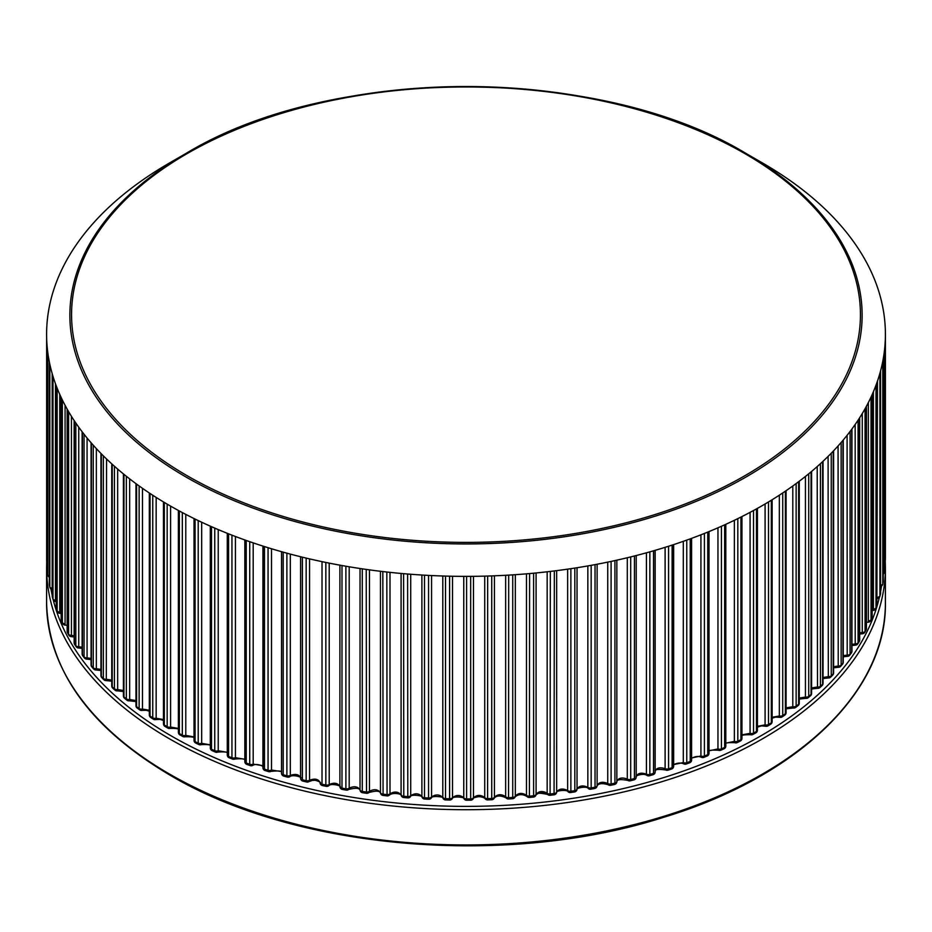 <?xml version="1.0" encoding="UTF-8"?>
<svg xmlns="http://www.w3.org/2000/svg" width="932" height="932" viewBox="0 0 932 932"><rect width="100%" height="100%" fill="white"/><g stroke="black" fill="none" stroke-linecap="round" stroke-linejoin="round"><path stroke-width="1.4" d="M94.12 669.339A2.994 2.179 -41.8 0 1 93.666 668.99A2.994 2.179 -41.8 0 1 93.247 667.79L93.247 445.205A419.4 242.134 180 0 1 91.394 443.108A419.4 242.134 180 0 1 84.055 434.254A419.4 242.134 180 0 1 82.389 432.099A419.4 242.134 180 0 1 75.83 423.046A419.4 242.134 180 0 1 74.35 420.856A419.4 242.134 180 0 1 68.595 411.618A419.4 242.134 180 0 1 67.314 409.381A419.4 242.134 180 0 1 62.362 399.991A419.4 242.134 180 0 1 61.279 397.719A419.4 242.134 180 0 1 57.155 388.201A419.4 242.134 180 0 1 56.258 385.895A419.4 242.134 180 0 1 52.973 376.272A419.4 242.134 180 0 1 52.285 373.953A419.4 242.134 180 0 1 49.827 364.237A419.4 242.134 180 0 1 49.349 361.896A419.4 242.134 180 0 1 47.742 352.121A419.4 242.134 180 0 1 47.462 349.78A419.4 242.134 180 0 1 46.717 339.97A419.4 242.134 180 0 1 46.647 337.617A419.4 242.134 180 0 1 46.751 327.796A419.4 242.134 180 0 1 46.88 325.443A419.4 242.134 180 0 1 47.835 315.645A419.4 242.134 180 0 1 48.173 313.303A419.4 242.134 180 0 1 49.978 303.541A419.4 242.134 180 0 1 50.514 301.211A419.4 242.134 180 0 1 53.182 291.506A419.4 242.134 180 0 1 53.916 289.2A419.4 242.134 180 0 1 57.423 279.588A419.4 242.134 180 0 1 58.355 277.293A419.4 242.134 180 0 1 62.689 267.799A419.4 242.134 180 0 1 63.83 265.55A419.4 242.134 180 0 1 68.98 256.184A419.4 242.134 180 0 1 70.308 253.97A419.4 242.134 180 0 1 76.273 244.767A419.4 242.134 180 0 1 77.799 242.588A419.4 242.134 180 0 1 84.544 233.583A419.4 242.134 180 0 1 86.257 231.439A419.4 242.134 180 0 1 93.794 222.643A419.4 242.134 180 0 1 95.681 220.558A419.4 242.134 180 0 1 103.976 211.983A419.4 242.134 180 0 1 106.05 209.956A419.4 242.134 180 0 1 115.067 201.638A419.4 242.134 180 0 1 117.316 199.669A419.4 242.134 180 0 1 127.055 191.619A419.4 242.134 180 0 1 129.466 189.732A419.4 242.134 180 0 1 139.893 181.973A419.4 242.134 180 0 1 142.468 180.144A419.4 242.134 180 0 1 153.547 172.7A419.4 242.134 180 0 1 156.285 170.964A419.4 242.134 180 0 1 168.005 163.846A419.4 242.134 180 0 1 169.438 163.007L185.887 153.512A396.135 228.713 180 0 1 746.113 153.512L762.562 163.007A419.4 242.134 180 0 1 772.139 168.727A419.4 242.134 180 0 1 774.911 170.451A419.4 242.134 180 0 1 786.154 177.814A419.4 242.134 180 0 1 788.775 179.62A419.4 242.134 180 0 1 799.365 187.297A419.4 242.134 180 0 1 801.823 189.173A419.4 242.134 180 0 1 811.725 197.153A419.4 242.134 180 0 1 814.02 199.099A419.4 242.134 180 0 1 823.224 207.358A419.4 242.134 180 0 1 825.344 209.362A419.4 242.134 180 0 1 833.814 217.878A419.4 242.134 180 0 1 835.748 219.952A419.4 242.134 180 0 1 843.472 228.701A419.4 242.134 180 0 1 845.231 230.821A419.4 242.134 180 0 1 852.174 239.78A419.4 242.134 180 0 1 853.747 241.947A419.4 242.134 180 0 1 859.91 251.104A419.4 242.134 180 0 1 861.296 253.318A419.4 242.134 180 0 1 866.644 262.638A419.4 242.134 180 0 1 867.832 264.886A419.4 242.134 180 0 1 872.375 274.346A419.4 242.134 180 0 1 873.366 276.629A419.4 242.134 180 0 1 877.07 286.206A419.4 242.134 180 0 1 877.862 288.512A419.4 242.134 180 0 1 880.728 298.193A419.4 242.134 180 0 1 881.311 300.523A419.4 242.134 180 0 1 883.338 310.274A419.4 242.134 180 0 1 883.722 312.616A419.4 242.134 180 0 1 884.899 322.402A419.4 242.134 180 0 1 885.074 324.755A419.4 242.134 180 0 1 885.4 334.576A419.4 242.134 180 0 1 885.377 336.93A419.4 242.134 180 0 1 884.841 346.739A419.4 242.134 180 0 1 884.608 349.092A419.4 242.134 180 0 1 883.221 358.878A419.4 242.134 180 0 1 882.79 361.208A419.4 242.134 180 0 1 880.554 370.948A419.4 242.134 180 0 1 879.913 373.266A419.4 242.134 180 0 1 876.826 382.924A419.4 242.134 180 0 1 875.998 385.231A419.4 242.134 180 0 1 872.072 394.784A419.4 242.134 180 0 1 871.036 397.055A419.4 242.134 180 0 1 866.294 406.48A419.4 242.134 180 0 1 865.059 408.729A419.4 242.134 180 0 1 859.502 418.002A419.4 242.134 180 0 1 858.069 420.204A419.4 242.134 180 0 1 851.708 429.314A419.4 242.134 180 0 1 850.089 431.469A419.4 242.134 180 0 1 842.947 440.382A419.4 242.134 180 0 1 841.142 442.49A419.4 242.134 180 0 1 833.231 451.181A419.4 242.134 180 0 1 831.251 453.232A419.4 242.134 180 0 1 822.595 461.69A419.4 242.134 180 0 1 820.428 463.682A419.4 242.134 180 0 1 811.05 471.872A419.4 242.134 180 0 1 808.72 473.794A419.4 242.134 180 0 1 798.631 481.704A419.4 242.134 180 0 1 796.138 483.568A419.4 242.134 180 0 1 785.385 491.164A419.4 242.134 180 0 1 782.729 492.946A419.4 242.134 180 0 1 771.323 500.239A419.4 242.134 180 0 1 768.516 501.94A419.4 242.134 180 0 1 756.493 508.884A419.4 242.134 180 0 1 753.534 510.503A419.4 242.134 180 0 1 740.917 517.085A419.4 242.134 180 0 1 737.829 518.623A419.4 242.134 180 0 1 724.665 524.832A419.4 242.134 180 0 1 721.438 526.277A419.4 242.134 180 0 1 707.749 532.09A419.4 242.134 180 0 1 704.406 533.442A419.4 242.134 180 0 1 690.216 538.859A419.4 242.134 180 0 1 686.768 540.106A419.4 242.134 180 0 1 672.123 545.103A419.4 242.134 180 0 1 668.57 546.245A419.4 242.134 180 0 1 653.518 550.812A419.4 242.134 180 0 1 649.86 551.861A419.4 242.134 180 0 1 634.436 555.985A419.4 242.134 180 0 1 630.696 556.917A419.4 242.134 180 0 1 614.922 560.586A419.4 242.134 180 0 1 611.101 561.413A419.4 242.134 180 0 1 595.035 564.617A419.4 242.134 180 0 1 591.156 565.34A419.4 242.134 180 0 1 574.823 568.077A419.4 242.134 180 0 1 570.885 568.671A419.4 242.134 180 0 1 554.33 570.932A419.4 242.134 180 0 1 550.346 571.421A419.4 242.134 180 0 1 533.617 573.203A419.4 242.134 180 0 1 529.597 573.564A419.4 242.134 180 0 1 512.74 574.858A419.4 242.134 180 0 1 508.686 575.114A419.4 242.134 180 0 1 491.735 575.906A419.4 242.134 180 0 1 487.669 576.046A419.4 242.134 180 0 1 470.672 576.349A419.4 242.134 180 0 1 466.594 576.36A419.4 242.134 180 0 1 449.597 576.186A419.4 242.134 180 0 1 445.519 576.081A419.4 242.134 180 0 1 428.557 575.405A419.4 242.134 180 0 1 424.503 575.184A419.4 242.134 180 0 1 407.622 574.007A419.4 242.134 180 0 1 403.591 573.669A419.4 242.134 180 0 1 386.827 572.015A419.4 242.134 180 0 1 382.831 571.561A419.4 242.134 180 0 1 366.229 569.417A419.4 242.134 180 0 1 362.28 568.846A419.4 242.134 180 0 1 345.888 566.225A419.4 242.134 180 0 1 341.997 565.538A419.4 242.134 180 0 1 325.851 562.45A419.4 242.134 180 0 1 322.018 561.647A419.4 242.134 180 0 1 306.162 558.093A419.4 242.134 180 0 1 302.411 557.185A419.4 242.134 180 0 1 286.881 553.177A419.4 242.134 180 0 1 283.212 552.163A419.4 242.134 180 0 1 268.055 547.701A419.4 242.134 180 0 1 264.478 546.583A419.4 242.134 180 0 1 249.729 541.69A419.4 242.134 180 0 1 246.246 540.467A419.4 242.134 180 0 1 231.952 535.154A419.4 242.134 180 0 1 228.585 533.838A419.4 242.134 180 0 1 214.756 528.106A419.4 242.134 180 0 1 211.506 526.697A419.4 242.134 180 0 1 198.201 520.58A419.4 242.134 180 0 1 195.079 519.066A419.4 242.134 180 0 1 182.323 512.577A419.4 242.134 180 0 1 179.34 510.981A419.4 242.134 180 0 1 169.438 505.447A419.4 242.134 180 0 1 167.166 504.119A419.4 242.134 180 0 1 164.323 502.441A419.4 242.134 180 0 1 152.755 495.242A419.4 242.134 180 0 1 150.064 493.471A419.4 242.134 180 0 1 139.136 485.945A419.4 242.134 180 0 1 136.596 484.104A419.4 242.134 180 0 1 126.344 476.275A419.4 242.134 180 0 1 123.968 474.365A419.4 242.134 180 0 1 114.415 466.245A419.4 242.134 180 0 1 112.213 464.264A419.4 242.134 180 0 1 103.37 455.876A419.4 242.134 180 0 1 101.343 453.837A419.4 242.134 180 0 1 93.247 445.205M84.963 658.423A2.994 2.225 -38.2 0 1 84.428 657.969A2.994 2.225 -38.2 0 1 84.055 656.839L84.055 434.254M76.762 647.239A2.994 2.272 -34.3 0 1 76.144 646.68A2.994 2.272 -34.3 0 1 75.83 645.631L75.83 423.046M69.539 635.834A2.994 2.318 -30.3 0 1 68.852 635.158A2.994 2.318 -30.3 0 1 68.595 634.203L68.595 411.618M63.318 624.242A2.994 2.353 -26 0 1 62.549 623.415A2.994 2.353 -26 0 1 62.362 622.576L62.362 399.991M58.122 612.475A2.994 2.388 -21.6 0 1 57.283 611.497A2.994 2.388 -21.6 0 1 57.155 610.786L57.155 388.201M52.285 373.953L52.285 596.538A2.994 2.412 163.9 0 0 52.355 597.086L53.054 599.427A2.994 2.412 -17 0 1 52.973 598.857L52.973 376.272M49.349 361.896L49.349 584.481A2.994 2.435 168.7 0 0 49.384 584.877L49.874 587.242A2.994 2.423 -12.2 0 1 49.827 586.822L49.827 364.237M47.462 349.78L47.462 572.365A2.994 2.447 173.6 0 0 47.474 572.586L47.765 574.962A2.994 2.435 -7.3 0 1 47.742 574.706L47.742 352.121M47.462 563.65A2.994 1.724 180 0 1 46.717 562.555A419.4 242.134 0 0 1 46.647 560.202A2.994 1.724 180 0 1 46.635 560.179L46.635 337.605A2.994 1.724 0 0 0 46.647 337.617L46.647 560.202A2.994 2.447 178.6 0 0 46.647 560.249L46.717 562.637A2.994 2.447 -2.4 0 1 46.717 562.555L46.717 339.97M341.997 565.538L341.997 788.123A2.994 0.722 100.1 0 0 342.347 789.427A2.994 2.994 0 0 1 339.889 786.631L339.889 786.631A2.994 2.447 -2.9 0 1 339.889 786.526L339.889 565.165M362.28 568.846L362.28 791.431A2.994 0.606 98.4 0 0 362.583 792.724A2.994 2.994 0 0 1 360.055 790.161L360.055 790.161A2.994 2.435 -7.9 0 1 360.032 789.893L360.032 568.508M382.831 571.561L383.075 795.427A2.994 2.994 0 0 1 380.501 793.109A2.994 2.423 -12.8 0 1 380.454 792.678L380.454 571.281M403.591 573.669L403.777 797.536A2.994 2.994 0 0 1 401.179 795.45A2.994 2.412 -17.5 0 1 401.086 794.856L401.086 573.448M422.848 798.13A2.994 2.377 -22.1 0 1 422.021 797.175A2.994 2.377 -22.1 0 1 421.881 796.441L421.881 575.021M443.748 799.073A2.994 2.353 -26.5 0 1 442.991 798.27A2.994 2.353 -26.5 0 1 442.793 797.419L442.793 575.999M464.707 799.423A2.994 2.318 -30.8 0 1 464.02 798.759A2.994 2.318 -30.8 0 1 463.763 797.78L463.763 576.36M527.361 796.79A2.994 2.167 -42.2 0 1 526.918 796.452A2.994 2.167 -42.2 0 1 526.487 795.241L526.487 573.832M506.565 798.281A2.994 2.225 -38.6 0 1 506.041 797.839A2.994 2.225 -38.6 0 1 505.657 796.697L505.657 575.277M485.665 799.155A2.994 2.272 -34.8 0 1 485.059 798.608A2.994 2.272 -34.8 0 1 484.733 797.547L484.733 576.127M885.4 334.576L885.4 557.161A2.994 2.447 -179.9 0 0 885.4 557.161L885.4 334.576M49.326 576.104A2.994 1.724 180 0 1 48.615 575.801A2.994 1.724 180 0 1 47.742 574.706A419.4 242.134 0 0 1 47.462 572.365A2.994 1.724 180 0 1 47.462 572.248A2.994 2.994 0 0 0 47.474 572.586L47.474 572.586A2.994 2.447 173.6 0 0 47.52 572.807M52.192 373.639L52.192 588.302A2.994 1.724 180 0 1 50.689 587.824A2.994 1.724 180 0 1 49.827 586.822A419.4 242.134 0 0 1 49.349 584.481A2.994 1.724 180 0 1 49.326 584.282A2.994 2.994 0 0 0 49.384 584.877A2.994 2.435 168.7 0 0 49.501 585.249M52.192 588.302L52.239 589.106M55.454 383.728L55.454 600.266L56.188 601.594M56.258 385.895L56.258 608.491A2.994 2.388 159.3 0 0 56.386 609.178L57.283 611.497A2.994 2.994 0 0 0 59.893 613.384L59.753 612.114A2.994 1.724 180 0 1 57.947 611.625A2.994 1.724 180 0 1 57.155 610.786A419.4 242.134 0 0 1 56.258 608.491A2.994 1.724 180 0 1 56.188 608.118A2.994 1.724 180 0 1 56.258 607.746M61.279 397.719L61.279 620.304A2.994 2.365 154.8 0 0 61.454 621.131L62.549 623.415A2.994 2.994 0 0 0 65.147 625.104L65.077 623.834A2.994 1.724 180 0 1 63.131 623.322A2.994 1.724 180 0 1 62.362 622.576A419.4 242.134 0 0 1 61.279 620.304A2.994 1.724 180 0 1 61.174 619.85A2.994 1.724 180 0 1 61.279 619.396M67.314 409.381L67.314 631.966A2.994 2.33 150.5 0 0 67.547 632.91L68.852 635.158A2.994 2.994 0 0 0 71.426 636.638L71.426 635.379L74.152 635.764M74.35 420.856L74.35 643.441A2.994 2.283 146.4 0 0 74.653 644.478L76.144 646.68A2.994 2.994 0 0 0 78.696 647.985L78.754 646.726L82.133 647.216M82.389 432.099L82.389 654.683A2.994 2.237 142.6 0 0 82.75 655.813L84.428 657.969A2.994 2.994 0 0 0 86.944 659.11L87.072 657.841L91.068 658.446M91.394 443.108L91.394 665.693A2.994 2.19 138.9 0 0 91.814 666.881L93.666 668.99A2.994 2.994 0 0 0 96.159 669.98L96.346 668.71L100.947 669.421M106.551 458.975L106.306 680.57L111.747 681.21M117.653 469.076L117.653 689.563A2.994 0.594 81.7 0 1 117.362 690.845L123.42 691.556M129.653 478.873L129.653 699.501A2.994 0.711 80 0 1 129.292 700.794L135.956 701.563M142.491 488.321L142.491 709.077A2.994 0.827 78.2 0 1 142.083 710.382L146.301 710.266L149.318 711.209M156.157 497.408L156.157 718.269A2.994 0.944 76.4 0 1 155.702 719.586L159.885 719.341L163.473 720.471M170.591 506.111L170.591 727.053A2.994 1.06 74.5 0 1 170.102 728.381C176.719 728.276 179.748 728.882 179.177 730.164L179.177 510.887M185.783 514.382L185.783 735.406A2.994 1.165 72.6 0 1 185.247 736.746C192.05 736.664 195.172 737.235 194.637 738.435L194.637 518.856M201.673 522.223L201.673 743.305A2.994 1.27 70.6 0 1 201.114 744.656C208.337 744.318 211.564 744.854 210.795 746.264L210.795 526.382M218.239 529.597L218.239 750.738A2.994 1.375 68.5 0 1 217.657 752.101C224.892 751.542 228.212 752.042 227.606 753.604L227.606 533.442M235.435 536.494L235.435 757.681A2.994 1.48 66.3 0 1 234.829 759.044C241.959 758.392 245.372 758.858 245.046 760.442L245.046 540.036M253.201 542.878L253.201 764.124A2.994 1.573 64.1 0 1 252.584 765.487C257.325 762.434 265.177 767.467 263.057 766.768L263.057 546.129M271.515 548.762L271.515 770.03A2.994 1.666 61.7 0 1 270.886 771.405C278.785 770.554 282.349 770.95 281.592 772.57L281.592 551.697M283.212 552.163L283.212 774.748A2.994 1.072 105.6 0 0 283.712 776.076L287.382 777.09A2.994 1.048 -74.7 0 1 286.881 775.762L286.881 553.177M290.318 554.097L290.318 775.401A2.994 1.759 59.3 0 1 289.701 776.775C292.823 773.851 303.564 777.871 300.605 777.812L300.605 556.742M302.411 557.185L302.411 779.769A2.994 0.955 103.7 0 0 302.865 781.086L306.616 781.995A2.994 0.932 -76.6 0 1 306.162 780.678L306.162 558.093M309.564 558.885L309.564 780.224A2.994 1.841 56.7 0 1 308.958 781.587C316.03 779.105 311.917 780.888 314.072 780.317C315.657 779.793 322.157 782.915 320.049 782.507M322.018 561.647L322.018 784.231A2.994 0.839 101.9 0 0 322.425 785.548L326.247 786.34A2.994 0.816 -78.4 0 1 325.851 785.035L325.851 562.45M329.206 563.126L329.206 784.476A2.994 1.922 53.9 0 1 328.612 785.827C331.268 782.565 342.825 786.492 339.889 786.631M342.347 789.427L346.238 790.103A2.994 0.699 -80.2 0 1 345.888 788.81L345.888 566.225M349.185 566.784L349.185 788.157A2.994 1.992 51 0 1 348.626 789.486C355.546 787.726 359.356 787.959 360.055 790.161M362.583 792.724L366.521 793.283L366.229 569.417M369.468 569.86L369.468 791.256A2.994 2.062 48 0 1 368.944 792.549C375.992 790.569 379.837 790.755 380.501 793.109M383.075 795.427L387.06 795.881L386.827 572.015M389.995 572.353L389.995 793.761A2.994 2.12 44.7 0 1 389.518 795.008L389.518 795.008C393.735 791.652 403.148 794.693 401.179 795.45M403.777 797.536L407.797 797.874L407.622 574.007M410.709 574.252L410.709 795.66A2.994 2.179 41.3 0 1 410.29 796.86C410.092 793.796 424.398 795.916 422.021 797.175A2.994 2.994 0 0 0 424.631 799.039L424.503 797.769A419.4 242.134 0 0 0 428.557 797.99L428.557 575.405M424.631 799.039L428.673 799.26L428.557 797.99A2.994 1.724 180 0 0 430.945 797.489A2.994 1.724 180 0 0 431.563 796.965A2.994 2.237 37.7 0 1 431.201 798.095L431.201 798.095C431.691 794.996 446.172 797.198 442.991 798.27A2.994 2.994 0 0 0 445.589 799.936L445.519 798.666A419.4 242.134 0 0 0 449.597 798.771L449.597 576.186M445.589 799.936L449.643 800.029L449.597 798.771A2.994 1.724 180 0 0 451.834 798.258A2.994 1.724 180 0 0 452.509 797.664A2.994 2.283 33.8 0 1 452.206 798.701L452.206 798.701C452.533 795.532 466.583 797.512 464.02 798.759A2.994 2.994 0 0 0 466.594 800.215L466.594 798.957A419.4 242.134 0 0 0 470.672 798.934L470.672 576.349M885.377 336.93L885.377 559.515A2.994 2.447 1.1 0 1 885.377 559.55L885.4 557.161A2.994 1.724 180 0 1 885.4 557.161L885.4 557.161A419.4 242.134 0 0 1 885.377 559.515A2.994 1.724 180 0 1 884.841 560.47M466.594 800.215L470.66 800.204L470.672 798.934A2.994 1.724 180 0 0 472.757 798.433A2.994 1.724 180 0 0 473.479 797.745A2.994 2.318 29.7 0 1 473.235 798.689C472.827 798.025 474.749 797.338 479.001 796.639C482.205 796.965 484.221 797.617 485.059 798.608A2.994 2.994 0 0 0 487.599 799.901L491.665 799.761L491.735 798.491L491.735 575.906M884.806 569.685A2.994 2.447 -174.9 0 0 884.841 569.324L884.841 346.739M884.608 349.092L884.608 571.677A2.994 2.447 6.1 0 1 884.596 571.887L884.829 569.499A2.994 2.994 0 0 0 884.841 569.231A2.994 1.724 180 0 1 884.841 569.324A419.4 242.134 0 0 1 884.608 571.677A2.994 1.724 180 0 1 883.734 572.796A2.994 1.724 180 0 1 883.233 573.017M487.669 576.046L487.599 799.901M883.093 582.15A2.994 2.435 -170 0 0 883.221 581.463L883.221 358.878M882.79 361.208L882.79 583.793A2.994 2.435 11 0 1 882.755 584.178L883.187 581.801A2.994 2.994 0 0 0 883.233 581.288A2.994 1.724 180 0 1 883.221 581.463A419.4 242.134 0 0 1 882.79 583.793A2.994 1.724 180 0 1 881.928 584.83A2.994 1.724 180 0 1 880.589 585.273M494.438 575.813L494.438 797.233A2.994 2.353 25.5 0 1 494.263 798.06C496.733 795.392 500.67 795.322 506.041 797.839A2.994 2.994 0 0 0 508.557 798.969L512.6 798.712L512.74 797.442L512.74 574.858M508.686 575.114L508.557 798.969M879.913 373.266L879.913 595.851A2.994 2.412 15.8 0 1 879.843 596.387L880.484 594.034A2.994 2.423 -165.1 0 0 880.554 593.533L880.554 370.948M515.326 574.683L515.326 796.103A2.994 2.388 21 0 1 515.198 796.802C518.623 794.052 522.526 793.936 526.918 796.452A2.994 2.994 0 0 0 529.411 797.431L533.419 797.058L533.617 795.788L533.617 573.203M876.896 598.6L877.455 381.13M529.597 573.564L529.411 797.431M875.998 385.231L875.998 607.815A2.994 2.388 20.5 0 1 875.87 608.491L876.721 606.161A2.994 2.4 -160.4 0 0 876.826 605.509L876.826 382.924M536.086 572.959L536.086 794.367A2.994 2.412 16.3 0 1 536.017 794.926C535.376 792.806 539.255 792.654 547.643 794.448A2.994 2.109 -45.6 0 1 547.166 793.19L547.166 571.794M872.166 610.565L873.272 610.437L873.412 609.167L873.412 391.696M550.346 571.421L550.09 795.287L554.074 794.798L554.33 570.932M871.036 397.055L871.036 619.64A2.994 2.365 25 0 1 870.861 620.456L871.909 618.161A2.994 2.365 -155.9 0 0 872.072 617.368L872.072 394.784M556.672 570.64L556.672 792.037A2.994 2.435 11.6 0 1 556.637 792.433C554.994 790.744 567.46 789.253 568.159 791.839A2.994 2.039 -48.8 0 1 567.635 790.534L567.635 569.149M866.434 622.401L868.263 622.18L868.344 620.922L868.344 402.577M570.885 568.671L570.885 791.256A2.994 0.617 81.5 0 1 570.57 792.549L574.496 791.955A2.994 0.629 -98.8 0 0 574.823 790.662L574.823 568.077M865.059 408.729L865.059 631.313A2.994 2.33 29.3 0 1 864.826 632.246L866.073 629.974A2.994 2.33 -151.6 0 0 866.294 629.065L866.294 406.48M577.036 567.728L577.036 789.101A2.994 2.435 6.7 0 1 577.013 789.334L577.013 789.334C575.067 788.379 587.148 785.594 588.407 788.623A2.994 1.969 -51.8 0 1 587.836 787.295L587.836 565.922M859.688 634.075L862.24 633.772L862.263 632.502L862.263 413.552M591.156 565.34L591.156 787.924A2.994 0.734 79.8 0 1 590.783 789.218L594.663 788.507A2.994 0.757 -100.6 0 0 595.035 787.202L595.035 564.617M858.069 420.204L858.069 642.789A2.994 2.283 33.3 0 1 857.778 643.826L859.211 641.6A2.994 2.295 -147.4 0 0 859.502 640.587L859.502 418.002M857.778 643.826L857.778 643.826A2.994 2.994 0 0 1 855.215 645.177L855.168 424.491M597.109 564.233L597.109 785.594A2.994 2.447 1.7 0 1 597.109 785.653L597.109 785.653C598.927 783.323 602.666 783.043 608.34 784.814A2.994 1.899 -54.6 0 1 607.746 783.462L607.746 562.113M611.101 561.413L611.101 783.998A2.994 0.85 78 0 1 610.693 785.303L614.503 784.488A2.994 0.874 -102.4 0 0 614.922 783.171L614.922 560.586M850.089 431.469L850.089 654.054A2.994 2.237 37.2 0 1 849.739 655.173L851.359 653.006A2.994 2.248 -143.5 0 0 851.708 651.899L851.708 429.314M843.25 656.815L847.2 656.349L847.095 435.326M630.696 556.917L630.696 779.502A2.994 0.955 76.2 0 1 630.23 780.818L633.958 779.886A2.994 0.979 -104.2 0 0 634.436 778.569L634.436 555.985M841.142 442.49L841.142 665.075A2.994 2.19 40.9 0 1 840.734 666.264L842.54 664.143A2.994 2.202 -139.8 0 0 842.947 662.967L842.947 440.382M833.604 667.836L838.229 667.289L838.066 445.974M649.86 551.861L649.86 774.445A2.994 1.072 74.3 0 1 649.359 775.774L653.006 774.737A2.994 1.095 -106.1 0 0 653.518 773.397L653.518 550.812M831.251 453.232L831.251 675.817A2.994 2.132 44.3 0 1 830.785 677.063L832.777 675.001A2.994 2.144 -136.3 0 0 833.231 673.766L833.231 451.181M830.785 677.063L830.785 677.063A2.994 2.994 0 0 1 828.315 677.948L828.094 456.412M668.57 546.245L668.57 768.83A2.994 1.177 72.3 0 1 668.034 770.17L671.588 769.028A2.994 1.2 -108 0 0 672.123 767.688L672.123 545.103M820.428 463.682L820.428 686.267A2.994 2.062 47.6 0 1 819.915 687.56L822.094 685.556A2.994 2.085 -133 0 0 822.595 684.274L822.595 461.69M811.586 689.004L817.492 688.305L817.201 466.583M686.768 540.106L686.768 762.691A2.994 1.293 70.3 0 1 686.197 764.042L689.645 762.795A2.994 1.305 -110.1 0 0 690.216 761.444L690.216 538.859M808.72 473.794L808.72 696.379A2.994 2.004 50.7 0 1 808.172 697.707L810.502 695.773A2.994 2.015 -129.9 0 0 811.05 694.457L811.05 471.872M808.172 697.707L808.172 697.707A2.994 2.994 0 0 1 805.772 698.336A2.994 0.687 -80.4 0 1 805.434 697.043L805.434 476.45M704.406 533.442L704.406 756.027A2.994 1.386 68.3 0 1 703.811 757.39L707.143 756.038A2.994 1.41 -112.2 0 0 707.749 754.675L707.749 532.09M796.138 483.568L796.138 706.153A2.994 1.922 53.6 0 1 795.555 707.493L798.06 705.629A2.994 1.946 -126.9 0 0 798.631 704.289L798.631 481.704M786.095 708.844L793.19 708.017A2.994 0.804 -78.6 0 1 792.794 706.712L792.794 485.991M721.438 526.277L721.438 748.862A2.994 1.491 66.1 0 1 720.832 750.225L724.048 748.78A2.994 1.503 -114.3 0 0 724.665 747.417L724.665 524.832M782.729 492.946L782.729 715.543A2.994 1.852 56.4 0 1 782.123 716.894L784.779 715.112A2.994 1.864 -124.2 0 0 785.385 713.749L785.385 491.164M772.139 718.199L775.552 717.116L779.781 717.325A2.994 0.92 -76.8 0 1 779.338 716.009L779.338 495.183M737.829 518.623L737.829 741.208A2.994 1.584 63.8 0 1 737.212 742.583L740.299 741.045A2.994 1.608 -116.6 0 0 740.917 739.67L740.917 517.085M768.516 501.94L768.516 724.525A2.994 1.759 59 0 1 767.898 725.9L770.706 724.187A2.994 1.782 -121.5 0 0 771.323 722.824L771.323 500.239M741.289 516.899L741.289 736.42C740.765 735.22 743.876 734.649 750.61 734.696A2.994 1.142 -73.1 0 1 750.085 733.356L750.085 512.355M757.413 727.146L761.444 725.888L765.58 726.226A2.994 1.037 -75 0 1 765.09 724.898L765.09 503.979M753.534 510.503L753.534 733.088A2.994 1.678 61.5 0 1 752.916 734.463L755.864 732.843A2.994 1.689 -119 0 0 756.493 731.469L756.493 508.884M885.225 560.447L885.4 567.576A419.4 242.134 180 0 1 626.502 791.28A419.4 242.134 180 0 1 169.438 738.796A419.4 242.134 180 0 1 46.6 567.576L46.6 602.794A419.4 242.134 0 0 0 169.438 774.014A419.4 242.134 0 0 0 626.502 826.509A419.4 242.134 0 0 0 885.4 602.794C886.81 691.346 797.734 776.88 663.363 817.387C506.146 867.727 295.304 849.728 169.939 775.109C89.53 727.403 48.417 669.957 46.6 602.794M53.252 599.905A417 240.759 0 0 0 171.139 735.861A417 240.759 0 0 0 599.777 793.645A417 240.759 0 0 0 879.365 597.354M880.589 591.517A417 240.759 0 0 0 881.497 586.088M746.113 153.512L746.113 153.512A396.135 228.713 180 0 1 746.113 476.951A396.135 228.713 180 0 1 185.887 476.951A396.135 228.713 180 0 1 185.887 153.512C331.943 64.797 600.126 64.832 746.113 153.512L762.562 163.007M187.087 475.693A394.446 227.734 0 0 0 744.913 475.693A394.446 227.734 0 0 0 744.913 153.629A394.446 227.734 0 0 0 187.087 153.629A394.446 227.734 0 0 0 187.087 475.693M228.585 533.838L228.585 756.423A2.994 1.724 180 0 1 228.154 756.213A2.994 1.724 180 0 1 227.28 754.99A2.994 2.994 0 0 0 229.167 757.774L232.534 759.102A2.994 1.363 -68.8 0 1 231.952 757.739L231.952 535.154M211.506 526.697L211.506 749.281A2.994 1.724 180 0 1 211.215 749.13A2.994 1.724 180 0 1 210.329 747.907A2.994 2.994 0 0 0 212.123 750.644L215.362 752.066A2.994 1.468 -66.6 0 1 214.756 750.703L214.756 528.106M195.079 519.066L195.079 741.651A2.994 1.724 180 0 1 194.893 741.557A2.994 1.724 180 0 1 194.019 740.334A2.994 2.994 0 0 0 195.697 743.025L198.819 744.54A2.994 1.561 -64.4 0 1 198.201 743.165L198.201 520.58M179.34 510.981L179.34 733.566A2.994 1.724 180 0 1 179.27 733.519A2.994 1.724 180 0 1 178.385 732.296A2.994 2.994 0 0 0 179.958 734.929L182.952 736.536A2.994 1.654 -62.1 0 1 182.323 735.162L182.323 512.577M164.323 502.441L164.323 725.026A2.994 1.759 120.9 0 0 164.941 726.389L167.783 728.078A2.994 2.994 0 0 0 167.795 728.09A2.994 1.748 -59.6 0 1 167.783 728.078A2.994 1.748 -59.6 0 1 167.166 726.704A2.994 1.724 180 0 1 167.166 726.704L167.166 504.119M153.43 719.224A2.994 1.829 -57 0 1 153.361 719.189A2.994 1.829 -57 0 1 152.755 717.826L152.755 495.242M163.473 719.551L156.157 718.269A2.994 1.724 180 0 1 152.871 717.896A2.994 1.724 180 0 1 152.755 717.826A419.4 242.134 0 0 1 150.064 716.056A2.994 1.841 123.5 0 0 150.669 717.419L153.361 719.189A2.994 2.994 0 0 0 155.702 719.586M139.858 709.963A2.994 1.911 -54.3 0 1 139.73 709.881A2.994 1.911 -54.3 0 1 139.136 708.53L139.136 485.945M149.318 710.254L142.491 709.077A2.994 1.724 180 0 1 139.357 708.669A2.994 1.724 180 0 1 139.136 708.53A419.4 242.134 0 0 1 136.596 706.689A2.994 1.922 126.2 0 0 137.179 708.04L139.73 709.881A2.994 2.994 0 0 0 142.083 710.382M127.113 700.328A2.994 1.98 -51.4 0 1 126.903 700.188A2.994 1.98 -51.4 0 1 126.344 698.86L126.344 476.275M135.956 700.561L129.653 699.501A2.994 1.724 180 0 1 126.659 699.07A2.994 1.724 180 0 1 126.344 698.86A419.4 242.134 0 0 1 123.968 696.95A2.994 1.992 129.1 0 0 124.527 698.266L126.903 700.188A2.994 2.994 0 0 0 129.292 700.794M115.219 690.321A2.994 2.05 -48.4 0 1 114.939 690.123A2.994 2.05 -48.4 0 1 114.415 688.83L114.415 466.245M123.42 690.507L117.653 689.563A2.994 1.724 180 0 1 114.811 689.109A2.994 1.724 180 0 1 114.415 688.83A419.4 242.134 0 0 1 112.213 686.849A2.994 2.062 132.2 0 0 112.725 688.142L114.939 690.123A2.994 2.994 0 0 0 117.362 690.845M104.209 679.987A2.994 2.12 -45.2 0 1 103.848 679.719A2.994 2.12 -45.2 0 1 103.37 678.461L103.37 455.876M111.747 680.115L106.551 679.288A2.994 1.724 180 0 1 103.836 678.811A2.994 1.724 180 0 1 103.37 678.461A419.4 242.134 0 0 1 101.343 676.422A2.994 2.132 135.5 0 0 101.809 677.669L103.848 679.719A2.994 2.994 0 0 0 106.306 680.57M96.346 448.607L96.346 668.71A2.994 1.724 180 0 1 93.782 668.221A2.994 1.724 180 0 1 93.247 667.79A419.4 242.134 0 0 1 91.394 665.693A2.994 1.724 180 0 1 91.068 664.912A2.994 2.994 0 0 0 91.814 666.881M87.072 438.005L87.072 657.841A2.994 1.724 180 0 1 84.661 657.34A2.994 1.724 180 0 1 84.055 656.839A419.4 242.134 0 0 1 82.389 654.683A2.994 1.724 180 0 1 82.133 653.984A2.994 2.994 0 0 0 82.75 655.813M78.754 427.217L78.754 646.726A2.994 1.724 180 0 1 76.506 646.214A2.994 1.724 180 0 1 75.83 645.631A419.4 242.134 0 0 1 74.35 643.441A2.994 1.724 180 0 1 74.152 642.824A2.994 2.994 0 0 0 74.653 644.478M71.426 416.289L71.426 635.379A2.994 1.724 180 0 1 69.317 634.867A2.994 1.724 180 0 1 68.595 634.203A419.4 242.134 0 0 1 67.314 631.966A2.994 1.724 180 0 1 67.162 631.43A2.994 2.994 0 0 0 67.547 632.91M55.454 600.266A2.994 1.724 180 0 1 53.8 599.777A2.994 1.724 180 0 1 52.973 598.857A419.4 242.134 0 0 1 52.285 596.538A2.994 1.724 180 0 1 52.239 596.247A2.994 1.724 180 0 1 52.285 595.967M246.246 540.467L246.246 763.052A2.994 1.724 180 0 1 245.699 762.807A2.994 1.724 180 0 1 244.825 761.584A2.994 1.724 180 0 1 244.895 761.199M264.478 546.583L264.478 769.168A2.994 1.724 180 0 1 263.803 768.877A2.994 1.724 180 0 1 262.917 767.653A2.994 1.724 180 0 1 262.964 767.351M424.503 575.184L424.503 797.769A2.994 1.724 180 0 1 422.685 797.268A2.994 1.724 180 0 1 421.881 796.441C418.771 793.225 415.043 792.969 410.709 795.66A2.994 1.724 180 0 1 410.15 796.103A2.994 1.724 180 0 1 407.622 796.592A419.4 242.134 0 0 1 403.591 796.254A2.994 1.724 180 0 1 401.913 795.765A2.994 1.724 180 0 1 401.086 794.856C398.255 791.559 394.551 791.198 389.995 793.761A2.994 1.724 180 0 1 389.506 794.122A2.994 1.724 180 0 1 386.827 794.6A419.4 242.134 0 0 1 382.831 794.146A2.994 1.724 180 0 1 381.305 793.668A2.994 1.724 180 0 1 380.454 792.678C377.914 789.299 374.245 788.822 369.468 791.256A2.994 1.724 180 0 1 369.06 791.548A2.994 1.724 180 0 1 366.229 792.002A419.4 242.134 0 0 1 362.28 791.431A2.994 1.724 180 0 1 360.905 790.977A2.994 1.724 180 0 1 360.032 789.893C357.795 786.445 354.172 785.874 349.185 788.157A2.994 1.724 180 0 1 348.871 788.379A2.994 1.724 180 0 1 345.888 788.81A419.4 242.134 0 0 1 341.997 788.123A2.994 1.724 180 0 1 340.762 787.691A2.994 1.724 180 0 1 339.889 786.526C337.943 783.02 334.378 782.344 329.206 784.476A2.994 1.724 180 0 1 328.973 784.628A2.994 1.724 180 0 1 325.851 785.035A419.4 242.134 0 0 1 322.018 784.231A2.994 1.724 180 0 1 320.934 783.835A2.994 1.724 180 0 1 320.049 782.612C318.418 779.024 314.923 778.232 309.564 780.224A2.994 1.724 180 0 1 309.424 780.305A2.994 1.724 180 0 1 306.162 780.678A419.4 242.134 0 0 1 302.411 779.769A2.994 1.724 180 0 1 301.455 779.408A2.994 1.724 180 0 1 300.582 778.185A2.994 1.724 180 0 1 300.593 778.057C299.265 774.457 295.84 773.572 290.318 775.401A2.994 1.724 180 0 1 290.283 775.424A2.994 1.724 180 0 1 286.881 775.762A419.4 242.134 0 0 1 283.212 774.748A2.994 1.724 180 0 1 282.396 774.41A2.994 1.724 180 0 1 281.522 773.187A2.994 1.724 180 0 1 281.546 772.978L281.546 551.686L281.522 773.187A2.994 2.994 0 0 0 283.712 776.076M320.049 782.612A2.994 1.724 180 0 1 320.049 782.577L320.049 782.612A2.994 2.994 0 0 0 322.425 785.548M445.519 576.081L445.519 798.666A2.994 1.724 180 0 1 443.55 798.165A2.994 1.724 180 0 1 442.793 797.419C439.403 794.297 435.663 794.146 431.563 796.965L431.563 575.545M466.594 576.36L466.594 798.957A2.994 1.724 180 0 1 464.474 798.444A2.994 1.724 180 0 1 463.763 797.78C460.105 794.775 456.354 794.728 452.509 797.664L452.509 576.244M655.149 550.346L655.149 771.626A2.994 1.724 180 0 1 655.173 771.859A2.994 1.724 180 0 1 654.299 773.082A2.994 1.724 180 0 1 653.518 773.397A419.4 242.134 0 0 1 649.86 774.445A2.994 1.724 180 0 1 646.435 774.108A2.994 1.724 180 0 1 646.424 774.108C640.855 772.325 637.453 773.234 636.218 776.845L636.218 555.53L636.195 776.554C634.191 776.286 643.511 772.593 647.053 775.482L647.053 775.482A2.994 1.736 -59.9 0 1 646.424 774.108L646.424 552.816M627.958 780.468A2.994 1.817 -57.3 0 1 627.9 780.433A2.994 1.817 -57.3 0 1 627.294 779.07L627.294 557.744M636.218 776.845A2.994 1.724 180 0 1 636.218 776.985A2.994 1.724 180 0 1 635.344 778.208A2.994 1.724 180 0 1 634.436 778.569A419.4 242.134 0 0 1 630.696 779.502A2.994 1.724 180 0 1 627.399 779.129A2.994 1.724 180 0 1 627.294 779.07C621.889 777.125 618.405 777.929 616.856 781.494A2.994 1.724 180 0 1 616.856 781.552A2.994 1.724 180 0 1 615.97 782.775A2.994 1.724 180 0 1 614.922 783.171A419.4 242.134 0 0 1 611.101 783.998A2.994 1.724 180 0 1 607.955 783.602A2.994 1.724 180 0 1 607.746 783.462C602.515 781.366 598.973 782.076 597.109 785.594A2.994 1.724 180 0 1 596.224 786.783A2.994 1.724 180 0 1 595.035 787.202A419.4 242.134 0 0 1 591.156 787.924A2.994 1.724 180 0 1 588.139 787.493A2.994 1.724 180 0 1 587.836 787.295C582.803 785.047 579.191 785.653 577.036 789.101A2.994 1.724 180 0 1 576.162 790.208A2.994 1.724 180 0 1 574.823 790.662A419.4 242.134 0 0 1 570.885 791.256A2.994 1.724 180 0 1 568.007 790.802A2.994 1.724 180 0 1 567.635 790.534C562.788 788.146 559.142 788.647 556.672 792.037A2.994 1.724 180 0 1 555.822 793.05A2.994 1.724 180 0 1 554.33 793.516A419.4 242.134 0 0 1 550.346 794.006A2.994 1.724 180 0 1 547.62 793.54A2.994 1.724 180 0 1 547.166 793.19C542.54 790.662 538.847 791.047 536.086 794.367A2.994 1.724 180 0 1 535.259 795.299A2.994 1.724 180 0 1 533.617 795.788A419.4 242.134 0 0 1 529.597 796.149A2.994 1.724 180 0 1 527.023 795.66A2.994 1.724 180 0 1 526.487 795.241C522.083 792.584 518.367 792.864 515.326 796.103A2.994 1.724 180 0 1 514.522 796.953A2.994 1.724 180 0 1 512.74 797.442A419.4 242.134 0 0 1 508.686 797.699A2.994 1.724 180 0 1 506.262 797.198A2.994 1.724 180 0 1 505.657 796.697C501.498 793.913 497.758 794.087 494.438 797.233A2.994 1.724 180 0 1 493.669 797.99A2.994 1.724 180 0 1 491.735 798.491A419.4 242.134 0 0 1 487.669 798.631A2.994 1.724 180 0 1 485.397 798.13A2.994 1.724 180 0 1 484.733 797.547C480.819 794.647 477.067 794.716 473.479 797.745L473.479 576.326M608.468 784.895A2.994 1.899 -54.6 0 1 608.34 784.814A2.994 2.994 0 0 0 610.693 785.303M588.605 788.752A2.994 1.969 -51.8 0 1 588.407 788.623A2.994 2.994 0 0 0 590.783 789.218M568.427 792.025A2.994 2.039 -48.8 0 1 568.159 791.839A2.994 2.994 0 0 0 570.57 792.549M548.004 794.705A2.994 2.109 -45.6 0 1 547.643 794.448A2.994 2.994 0 0 0 550.09 795.287M725.644 743.212L734.358 741.371A2.994 1.724 180 0 0 737.829 741.208A419.4 242.134 0 0 0 740.917 739.67A2.994 1.724 180 0 0 741.08 739.589A2.994 1.724 180 0 0 741.954 738.365L741.954 516.573M741.954 734.847L750.085 733.356A2.994 1.724 180 0 0 753.534 733.088A419.4 242.134 0 0 0 756.493 731.469A2.994 1.724 180 0 0 756.528 731.445A2.994 1.724 180 0 0 757.413 730.222L757.413 508.371M708.891 750.842L717.955 748.932A2.994 1.724 180 0 0 721.438 748.862A419.4 242.134 0 0 0 724.665 747.417A2.994 1.724 180 0 0 724.933 747.278A2.994 1.724 180 0 0 725.807 746.054A2.994 1.724 180 0 0 725.644 745.484M691.532 757.972L700.922 755.992A2.994 1.724 180 0 0 704.406 756.027A419.4 242.134 0 0 0 707.749 754.675A2.994 1.724 180 0 0 708.134 754.489A2.994 1.724 180 0 0 709.019 753.266A2.994 1.724 180 0 0 708.891 752.776M673.603 764.613L683.296 762.562A2.994 1.724 180 0 0 686.768 762.691A419.4 242.134 0 0 0 690.216 761.444A2.994 1.724 180 0 0 690.74 761.199A2.994 1.724 180 0 0 691.614 759.976A2.994 1.724 180 0 0 691.532 759.58M655.149 771.626C656.07 767.991 659.39 766.978 665.11 768.597A2.994 1.724 180 0 0 668.57 768.83A419.4 242.134 0 0 0 672.123 767.688A2.994 1.724 180 0 0 672.776 767.409A2.994 1.724 180 0 0 673.65 766.186A2.994 1.724 180 0 0 673.603 765.871M281.336 771.568L271.515 770.03A2.994 1.724 180 0 1 268.055 770.286A2.994 1.153 -72.8 0 0 268.591 771.626L265.014 770.508A2.994 1.177 107.6 0 1 264.478 769.168A419.4 242.134 0 0 0 268.055 770.286L268.055 547.701M262.742 765.673L253.201 764.124A2.994 1.724 180 0 1 249.729 764.275A2.994 1.258 -70.8 0 0 250.289 765.626L246.817 764.403A2.994 1.282 109.6 0 1 246.246 763.052A419.4 242.134 0 0 0 249.729 764.275L249.729 541.69M229.167 757.774A2.994 1.386 111.6 0 1 228.585 756.423A419.4 242.134 0 0 0 231.952 757.739A2.994 1.724 180 0 0 235.435 757.681L244.673 759.242M212.123 750.644A2.994 1.48 113.8 0 1 211.506 749.281A419.4 242.134 0 0 0 214.756 750.703A2.994 1.724 180 0 0 218.239 750.738L227.175 752.31M195.697 743.025A2.994 1.584 116 0 1 195.079 741.651A419.4 242.134 0 0 0 198.201 743.165A2.994 1.724 180 0 0 201.673 743.305L210.282 744.866M179.958 734.929A2.994 1.678 118.4 0 1 179.34 733.566A419.4 242.134 0 0 0 182.323 735.162A2.994 1.724 180 0 0 185.783 735.406L194.019 736.921M163.473 501.929L163.473 723.826A2.994 1.724 180 0 0 164.323 725.026A419.4 242.134 0 0 0 167.166 726.704A2.994 1.724 180 0 0 170.591 727.053L178.385 728.451M150.064 493.471L150.064 716.056A2.994 1.724 180 0 1 149.318 714.926A2.994 2.994 0 0 0 150.669 717.419M136.596 484.104L136.596 706.689A2.994 1.724 180 0 1 135.956 705.617A2.994 2.994 0 0 0 137.179 708.04M123.968 474.365L123.968 696.95A2.994 1.724 180 0 1 123.42 695.948A2.994 2.994 0 0 0 124.527 698.266M112.213 464.264L112.213 686.849A2.994 1.724 180 0 1 111.747 685.917A2.994 2.994 0 0 0 112.725 688.142M101.343 453.837L101.343 676.422A2.994 1.724 180 0 1 100.947 675.572A2.994 2.994 0 0 0 101.809 677.669M877.455 597.284A2.994 1.724 180 0 0 879.074 596.795A2.994 1.724 180 0 0 879.913 595.851A419.4 242.134 0 0 0 880.554 593.533A2.994 1.724 180 0 0 880.589 593.265A2.994 1.724 180 0 0 880.554 593.008M873.412 609.167A2.994 1.724 180 0 0 875.183 608.666A2.994 1.724 180 0 0 875.998 607.815A419.4 242.134 0 0 0 876.826 605.509A2.994 1.724 180 0 0 876.896 605.159A2.994 1.724 180 0 0 876.826 604.81M868.344 620.922A2.994 1.724 180 0 0 870.267 620.409A2.994 1.724 180 0 0 871.036 619.64A419.4 242.134 0 0 0 872.072 617.368A2.994 1.724 180 0 0 872.166 616.937A2.994 1.724 180 0 0 872.072 616.506M859.688 632.875L862.263 632.502A2.994 1.724 180 0 0 864.325 632.001A2.994 1.724 180 0 0 865.059 631.313A419.4 242.134 0 0 0 866.294 629.065A2.994 1.724 180 0 0 866.434 628.552L866.434 406.236M851.953 644.373L855.168 643.907A2.994 1.724 180 0 0 857.393 643.406A2.994 1.724 180 0 0 858.069 642.789A419.4 242.134 0 0 0 859.502 640.587A2.994 1.724 180 0 0 859.688 639.993L859.688 417.711M843.25 655.662L847.095 655.091A2.994 1.724 180 0 0 849.471 654.59A2.994 1.724 180 0 0 850.089 654.054A419.4 242.134 0 0 0 851.708 651.899A2.994 1.724 180 0 0 851.953 651.223L851.953 428.988M833.604 666.706L838.066 666.019A2.994 1.724 180 0 0 840.582 665.53A2.994 1.724 180 0 0 841.142 665.075A419.4 242.134 0 0 0 842.947 662.967A2.994 1.724 180 0 0 843.25 662.209L843.25 440.021M823.038 677.471L828.094 676.667A2.994 1.724 180 0 0 830.762 676.189A2.994 1.724 180 0 0 831.251 675.817A419.4 242.134 0 0 0 833.231 673.766A2.994 1.724 180 0 0 833.604 672.927L833.604 450.785M811.586 687.944L817.201 687.024A2.994 1.724 180 0 0 820.02 686.569A2.994 1.724 180 0 0 820.428 686.267A419.4 242.134 0 0 0 822.595 684.274A2.994 1.724 180 0 0 823.038 683.366L823.038 461.27M799.26 698.08L805.434 697.043A2.994 1.724 180 0 0 808.394 696.612A2.994 1.724 180 0 0 808.72 696.379A419.4 242.134 0 0 0 811.05 694.457A2.994 1.724 180 0 0 811.586 693.478L811.586 471.429M786.095 707.866L792.794 706.712A2.994 1.724 180 0 0 795.893 706.305A2.994 1.724 180 0 0 796.138 706.153A419.4 242.134 0 0 0 798.631 704.289A2.994 1.724 180 0 0 799.26 703.241L799.26 481.238M772.139 717.267L779.338 716.009A2.994 1.724 180 0 0 782.577 715.625A2.994 1.724 180 0 0 782.729 715.543A419.4 242.134 0 0 0 785.385 713.749A2.994 1.724 180 0 0 786.095 712.631L786.095 490.686M757.413 726.273L765.09 724.898A2.994 1.724 180 0 0 768.469 724.548A2.994 1.724 180 0 0 768.516 724.525A419.4 242.134 0 0 0 771.323 722.824A2.994 1.724 180 0 0 772.139 721.636L772.139 499.738M50.957 588.966A417 240.759 0 0 0 52.239 595.595M59.753 394.399L59.753 612.114M65.077 405.315L65.077 623.834M300.593 778.057L300.593 556.742L300.582 778.185A2.994 2.994 0 0 0 302.865 781.086M614.503 784.488A2.994 2.994 0 0 0 616.856 781.552L616.856 781.494M655.091 550.358L655.091 771.16C654.928 769.354 658.481 768.958 665.739 769.972A2.994 1.643 -62.3 0 1 665.11 768.597L665.11 547.34M673.498 544.649L673.498 765.23C671.681 765.44 678.706 761.316 683.913 763.925A2.994 1.549 -64.7 0 1 683.296 762.562L683.296 541.329M691.369 538.44L691.369 758.776C689.54 759.58 695.948 754.582 701.528 757.355A2.994 1.456 -66.9 0 1 700.922 755.992L700.922 534.817M708.658 531.729L708.658 751.809C708.134 750.342 711.431 749.829 718.549 750.283A2.994 1.351 -69 0 1 717.955 748.932L717.955 527.803M725.306 524.541L725.306 744.353C724.781 742.897 727.985 742.361 734.917 742.722A2.994 1.247 -71.1 0 1 734.358 741.371L734.358 520.312M884.841 569.149A2.994 1.724 180 0 1 884.841 569.231L884.841 346.692M883.221 581.102A2.994 1.724 180 0 1 883.233 581.288L883.233 358.785M47.462 349.721L47.462 572.248A2.994 1.724 180 0 1 47.462 572.143M49.326 361.802L49.326 584.282A2.994 1.724 180 0 1 49.349 584.084M53.054 599.427A2.994 2.994 0 0 0 55.652 601.536M49.874 587.242A2.994 2.994 0 0 0 52.239 589.548M47.765 574.962A2.994 2.994 0 0 0 49.326 577.223M46.717 562.637A2.994 2.994 0 0 0 47.462 564.489M244.825 539.954L244.825 761.584A2.994 2.994 0 0 0 246.817 764.403M262.917 546.082L262.917 767.653A2.994 2.994 0 0 0 265.014 770.508M616.844 560.167L616.844 781.389C617.275 779.432 620.957 779.117 627.9 780.433A2.994 2.994 0 0 0 630.23 780.818M885.4 567.576L885.4 602.794M756.574 728.032L756.574 508.837M61.174 613.536L59.893 613.384M67.162 625.337L65.147 625.104M74.152 636.964L71.426 636.638M82.133 648.392L78.696 647.985M91.068 659.6L86.944 659.11M100.947 670.539L96.159 669.98M533.419 797.058A2.994 2.994 0 0 0 536.017 794.926C538.638 792.363 542.517 792.212 547.643 794.448M855.215 645.177L851.953 645.55M828.315 677.948L823.038 678.566M805.772 698.336L799.26 699.105M884.841 561.192A2.994 2.994 0 0 0 885.377 559.55M883.233 574.089A2.994 2.994 0 0 0 884.596 571.887M880.589 586.496A2.994 2.994 0 0 0 882.755 584.178M880.589 370.82L880.589 593.265A2.994 2.994 0 0 1 880.484 594.034M877.245 598.554A2.994 2.994 0 0 0 879.843 596.387M876.896 382.749L876.896 605.159A2.994 2.994 0 0 1 876.721 606.161M873.272 610.437A2.994 2.994 0 0 0 875.87 608.491M872.166 394.562L872.166 616.937A2.994 2.994 0 0 1 871.909 618.161M868.263 622.18A2.994 2.994 0 0 0 870.861 620.456M866.073 629.974A2.994 2.994 0 0 0 866.434 628.552M862.24 633.772A2.994 2.994 0 0 0 864.826 632.246M859.211 641.6A2.994 2.994 0 0 0 859.688 639.993M851.359 653.006A2.994 2.994 0 0 0 851.953 651.223M847.2 656.349A2.994 2.994 0 0 0 849.739 655.173M842.54 664.143A2.994 2.994 0 0 0 843.25 662.209M838.229 667.289A2.994 2.994 0 0 0 840.734 666.264M832.777 675.001A2.994 2.994 0 0 0 833.604 672.927M822.094 685.556A2.994 2.994 0 0 0 823.038 683.366M817.492 688.305A2.994 2.994 0 0 0 819.915 687.56M810.502 695.773A2.994 2.994 0 0 0 811.586 693.478M798.06 705.629A2.994 2.994 0 0 0 799.26 703.241M793.19 708.017A2.994 2.994 0 0 0 795.555 707.493M784.779 715.112A2.994 2.994 0 0 0 786.095 712.631M779.781 717.325A2.994 2.994 0 0 0 782.123 716.894M734.917 742.722A2.994 2.994 0 0 0 737.212 742.583M740.299 741.045A2.994 2.994 0 0 0 741.954 738.365M750.61 734.696A2.994 2.994 0 0 0 752.916 734.463M770.706 724.187A2.994 2.994 0 0 0 772.139 721.636M765.58 726.226A2.994 2.994 0 0 0 767.898 725.9M755.864 732.843A2.994 2.994 0 0 0 757.413 730.222M491.665 799.761A2.994 2.994 0 0 0 494.263 798.06M512.6 798.712A2.994 2.994 0 0 0 515.198 796.802M554.074 794.798A2.994 2.994 0 0 0 556.637 792.433M574.496 791.955A2.994 2.994 0 0 0 577.013 789.334M594.663 788.507A2.994 2.994 0 0 0 597.109 785.653M636.218 555.53L636.218 776.985A2.994 2.994 0 0 1 633.958 779.886M647.053 775.482A2.994 2.994 0 0 0 649.359 775.774M655.173 550.334L655.173 771.859A2.994 2.994 0 0 1 653.006 774.737M665.739 769.972A2.994 2.994 0 0 0 668.034 770.17M673.65 544.603L673.65 766.186A2.994 2.994 0 0 1 671.588 769.028M683.913 763.925A2.994 2.994 0 0 0 686.197 764.042M691.614 538.346L691.614 759.976A2.994 2.994 0 0 1 689.645 762.795M701.528 757.355A2.994 2.994 0 0 0 703.811 757.39M709.019 531.578L709.019 753.266A2.994 2.994 0 0 1 707.143 756.038M470.66 800.204A2.994 2.994 0 0 0 473.235 798.689M449.643 800.029A2.994 2.994 0 0 0 452.206 798.701M428.673 799.26A2.994 2.994 0 0 0 431.201 798.095M407.797 797.874A2.994 2.994 0 0 0 410.29 796.86M387.06 795.881A2.994 2.994 0 0 0 389.518 795.008M366.521 793.283A2.994 2.994 0 0 0 368.944 792.549M346.238 790.103A2.994 2.994 0 0 0 348.626 789.486M326.247 786.34A2.994 2.994 0 0 0 328.612 785.827M306.616 781.995A2.994 2.994 0 0 0 308.958 781.587M287.382 777.09A2.994 2.994 0 0 0 289.701 776.775M268.591 771.626A2.994 2.994 0 0 0 270.886 771.405M250.289 765.626A2.994 2.994 0 0 0 252.584 765.487M718.549 750.283A2.994 2.994 0 0 0 720.832 750.225M725.807 524.308L725.807 746.054A2.994 2.994 0 0 1 724.048 748.78M52.239 373.814L52.239 596.247A2.994 2.994 0 0 0 52.355 597.086M56.188 385.72L56.188 608.118A2.994 2.994 0 0 0 56.386 609.178M61.174 397.498L61.174 619.85A2.994 2.994 0 0 0 61.454 621.131M67.162 409.125L67.162 631.43M74.152 420.553L74.152 642.824M82.133 431.772L82.133 653.984M91.068 442.735L91.068 664.912M100.947 453.441L100.947 675.572M111.747 463.833L111.747 685.917M123.42 473.91L123.42 695.948M135.956 483.638L135.956 705.617M149.318 492.981L149.318 714.926M163.473 723.826A2.994 2.994 0 0 0 164.941 726.389M167.795 728.09A2.994 2.994 0 0 0 170.102 728.381M178.385 510.456L178.385 732.296M182.952 736.536A2.994 2.994 0 0 0 185.247 736.746M194.019 518.553L194.019 740.334M198.819 744.54A2.994 2.994 0 0 0 201.114 744.656M210.329 526.172L210.329 747.907M215.362 752.066A2.994 2.994 0 0 0 217.657 752.101M227.28 533.314L227.28 754.99M232.534 759.102A2.994 2.994 0 0 0 234.829 759.044M46.705 562.194L46.6 567.576"/></g></svg>
